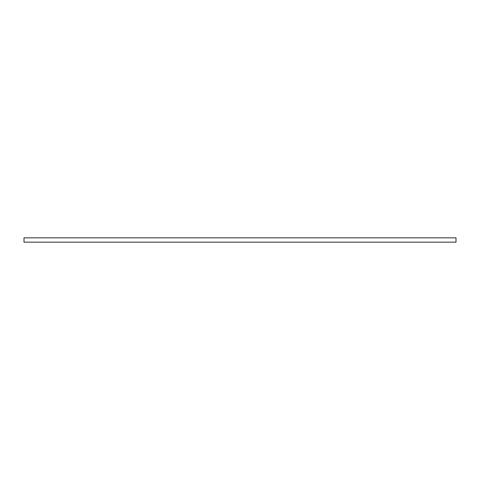 <?xml version="1.0" encoding="UTF-8"?>
<svg xmlns="http://www.w3.org/2000/svg" width="480" height="480" viewBox="0 0 480 480"><rect width="100%" height="100%" fill="white"/><g stroke="black" fill="none" stroke-linecap="round" stroke-linejoin="round"><path stroke-width="0.72" d="M456 242.16L456 237.84L24 237.84L24 242.16L456 242.16"/></g></svg>
